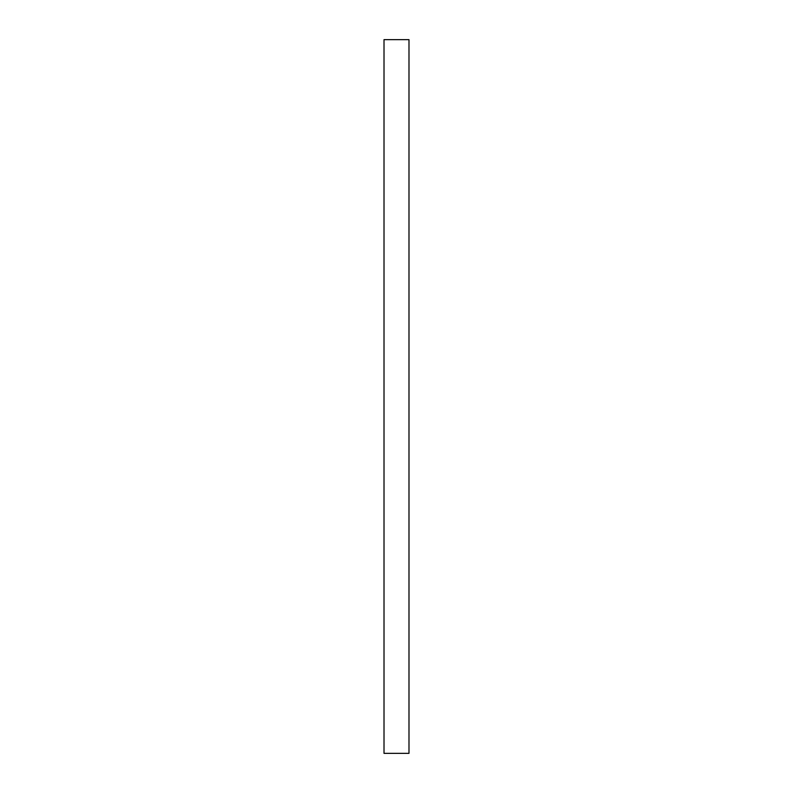 <?xml version="1.0" encoding="UTF-8"?>
<svg xmlns="http://www.w3.org/2000/svg" width="793" height="793" viewBox="0 0 793 793"><rect width="100%" height="100%" fill="white"/><g stroke="black" fill="none" stroke-linecap="round" stroke-linejoin="round"><path stroke-width="1.19" d="M408.99 753.35L408.99 39.65L408.99 753.35L384.01 753.35L384.01 39.65L408.99 39.65L384.01 39.65L384.01 753.35L408.99 753.35"/></g></svg>
